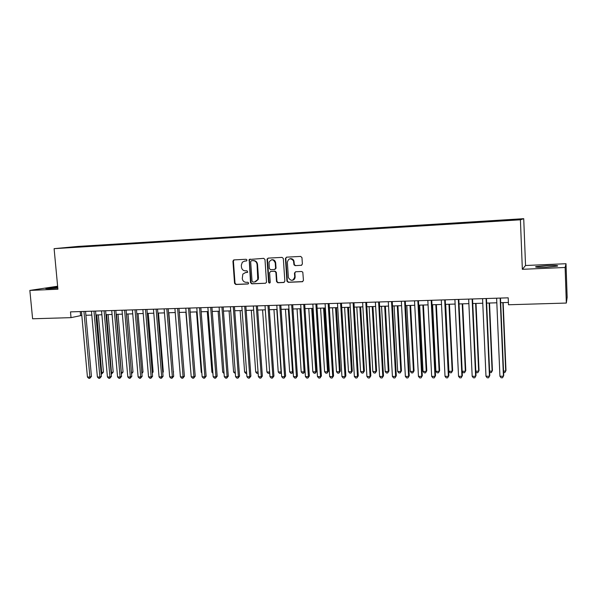 <?xml version="1.0" encoding="UTF-8"?>
<svg xmlns="http://www.w3.org/2000/svg" width="597" height="597" viewBox="0 0 597 597"><rect width="100%" height="100%" fill="white"/><g stroke="black" fill="none" stroke-linecap="round" stroke-linejoin="round"><path stroke-width="0.9" d="M247.031 260.091L246.165 259.27L233.987 259.904L232.934 261.195L234.546 283.314L235.778 284.493L247.927 283.985L248.673 283.09L247.807 282.262L246.225 282.329C243.986 282.187 242.666 280.926 242.27 278.545L242.83 274.105L245.531 272.583L247.725 272.142L246.986 270.777L245.404 270.851C243.158 270.725 241.837 269.463 241.449 267.083L241.315 265.225L242.33 262.21L244.703 261.083L246.285 261.001L247.031 260.091M547.016 265.583L535.927 266.62C534.427 267.262 537.845 267.441 546.195 267.172L557.367 266.128C558.807 265.486 555.352 265.299 547.016 265.583M57.715 287.075L46.036 288.396C45.126 288.709 46.32 288.799 49.633 288.672L57.805 288.053M512.375 219.45L507.823 219.786L512.375 219.45M301.261 265.352L302.38 264.031L301.97 257.628L300.679 256.419L286.523 257.158L285.411 258.479L286.926 281.105L288.202 282.314L302.321 281.724L303.448 280.411L302.806 272.187L301.657 271.493L295.59 271.769L294.47 273.09L294.724 276.896C293.127 281.172 291.015 281.403 288.388 277.605L287.344 262.27C288.56 258.247 290.605 257.77 293.478 260.822L293.993 264.837L295.187 265.65L301.664 265.262L295.187 265.65M522.345 269.307L565.12 267.471L566.329 303.06L567.15 297.373L566.008 263.717L525.539 265.508L523.726 218.681L520.412 219.8L522.345 269.307L525.539 265.508M57.633 286.232L29.85 290.418L57.909 289.217L54.103 248.665L520.412 219.8M29.85 290.418L32.604 318.776L71.021 317.641L81.804 315.388M566.329 303.06L508.487 304.761L508.204 297.828L70.491 311.88L71.021 317.641M264.978 259.538L263.725 258.352L249.203 259.486L250.516 282.642L251.762 283.829L265.456 283.254L266.516 282.306L264.978 259.538M268.12 258.12L282.06 257.389L283.321 258.479L284.851 281.194L283.747 282.493L277.777 282.747L276.508 281.545L275.889 272.426L274.627 271.232L270.687 271.411L269.598 272.717L270.24 282.366C269.665 283.336 269.12 283.299 268.605 282.254L267.031 259.434L268.12 258.12M79.132 246.531L86.602 245.986L79.132 246.531M523.726 218.681L77.916 246.434L54.103 248.665M501.719 220.681L502.547 220.092L90.02 245.755L85.737 246.158L85.535 246.636M501.734 220.308L517.136 219.353L515.651 219.815L499.025 221.024L71.647 247.494L85.737 246.158M565.12 267.471L566.008 263.717M85.893 315.261L91.804 315.082M95.893 314.962L101.893 314.776M105.982 314.656L112.079 314.47M116.161 314.343L122.363 314.156M126.437 314.029L132.735 313.843M136.817 313.716L143.213 313.522M147.287 313.403L153.787 313.201M157.862 313.082L164.459 312.88M168.533 312.753L175.234 312.552M179.301 312.425L186.122 312.224M190.182 312.097L197.107 311.888M201.167 311.768L208.196 311.552M212.248 311.433L219.397 311.209M223.45 311.089L230.711 310.865M234.755 310.746L242.136 310.522M246.173 310.403L253.673 310.171M257.703 310.052L265.322 309.821M269.344 309.694L277.09 309.462M281.105 309.343L288.97 309.104M292.985 308.977L300.978 308.739M304.985 308.619L313.104 308.373M317.104 308.246L325.358 308M329.35 307.88L337.738 307.619M341.723 307.5L350.238 307.246M354.215 307.119L362.872 306.858M366.842 306.739L375.64 306.47M379.602 306.351L388.543 306.082M392.49 305.962L401.58 305.686M405.52 305.567L414.751 305.283M418.684 305.164L428.064 304.88M431.982 304.761L441.519 304.477M445.429 304.358L455.123 304.06M459.018 303.94L468.869 303.642M472.757 303.53L482.772 303.224M486.637 303.104L496.823 302.798M500.674 302.679L508.398 302.448M80.237 311.574L80.588 315.425M90.072 246.352L90.02 245.755M246.583 260.926L244.501 261.098M245.195 272.613L247.442 272.411M234.121 259.896L233.412 261.113L235.024 283.202L236.248 284.373L248.292 283.873M250.113 259.061L249.397 260.285L250.979 282.523L252.218 283.709L265.456 283.254M251.397 260.74L250.65 261.65L252.038 281.217L252.904 282.045L254.583 281.978L257.777 279.545L257.068 264.441C256.673 262.038 255.344 260.777 253.076 260.65L251.658 260.688M255.509 281.806L258.232 279.433L258.464 277.739L258.016 277.851M251.859 260.65L253.531 260.568C255.8 260.695 257.128 261.956 257.523 264.352L258.464 277.739M270.732 271.404L275.053 271.128L276.314 272.322L276.933 281.433L278.202 282.627L284.202 282.374M268.202 258.113L267.471 259.344L269.046 282.135L269.866 282.971M275.247 262.941C273.456 259.061 271.389 258.814 269.031 262.217L269.307 268.471L270.56 269.665L274.508 269.478L275.598 268.329L275.247 262.941L275.672 262.852C275.21 260.516 273.874 259.486 271.665 259.762M274.933 269.381L276.03 268.24L275.598 268.172M275.672 262.852L276.03 268.075M290.067 258.755C291.784 258.434 293.052 259.091 293.881 260.732L294.396 264.747L295.59 265.553M292.634 280.224C294.284 279.747 295.112 278.598 295.127 276.792L294.724 276.896M295.567 271.769L294.881 272.986L295.127 276.792M286.582 257.158L285.829 258.397L287.351 281.105L288.612 282.194L302.791 281.597M101.065 372.655L103.438 372.125L98.326 314.888M103.438 372.125L101.811 373.923L96.804 314.932M101.811 373.923L101.177 373.931M83.946 311.455L89.908 377.013L87.431 377.02L81.453 311.53M85.543 311.403L91.453 376.461L89.908 377.013L89.766 378.319L88.774 378.319L87.431 377.02M91.453 376.461L89.766 378.319M111.109 372.618L113.199 372.08L108.124 314.589M113.199 372.08L111.579 373.894L106.632 314.634M121.243 372.58L123.042 372.043L118.019 314.291M123.042 372.043L121.437 373.864L116.549 314.335M131.474 372.535L132.982 371.998L127.997 313.985M131.512 372.991L126.549 314.029M132.982 371.998L131.579 373.752M141.795 372.438L143.004 371.961L138.071 313.679M143.004 371.961L141.892 373.603M93.968 311.127L99.886 376.998L97.386 376.998L91.453 311.209M95.542 311.082L101.4 376.438L99.886 376.998L99.721 378.304L98.721 378.304L97.386 376.998M101.4 376.438L99.721 378.304M104.087 310.806L109.952 376.976L107.423 376.983L101.55 310.888M105.632 310.753L111.445 376.416L109.952 376.976L109.773 378.289L108.766 378.289L107.423 376.983M111.445 376.416L109.773 378.289M114.296 310.477L120.109 376.961L117.564 376.961L111.736 310.559M115.818 310.425L121.579 376.394L120.109 376.961L119.915 378.274L118.9 378.274L117.564 376.961M121.579 376.394L119.915 378.274M124.609 310.149L130.362 376.938L127.795 376.946L122.019 310.231M126.101 310.097L131.803 376.371L130.362 376.938L130.153 378.259L129.124 378.267L127.795 376.946M131.803 376.371L130.153 378.259M152.205 372.282L153.116 371.916L148.235 313.373M153.116 371.916L152.287 373.215M135.012 309.813L140.713 376.916L138.116 376.923L132.4 309.895M136.482 309.761L142.123 376.349L140.713 376.916L140.489 378.252L139.452 378.252L138.116 376.923M142.123 376.349L140.489 378.252M162.72 372.125L163.324 371.871L158.489 313.059M163.324 371.871L162.772 372.744M145.511 309.477L151.16 376.901L148.541 376.901L142.877 309.559M146.952 309.425L152.548 376.326L151.16 376.901L150.914 378.237L149.869 378.237L148.541 376.901M152.548 376.326L150.914 378.237M173.331 371.961L168.839 312.746M173.63 371.834L173.354 372.259M156.115 309.134L161.705 376.879L159.056 376.886L153.459 309.216M157.533 309.089L163.063 376.304L161.705 376.879L161.444 378.222L160.384 378.222L159.056 376.886M163.063 376.304L161.444 378.222M166.817 308.791L172.346 376.856L169.675 376.864L164.138 308.873M168.205 308.746L173.682 376.282L172.346 376.856L172.07 378.207L171.003 378.207L169.675 376.864M173.682 376.282L172.07 378.207M185.891 312.231L190.861 372.304M196.54 311.903L201.234 372.267L201.793 372.267M201.846 372.901L201.234 372.267M207.286 311.582L211.92 372.222L212.83 372.222M212.913 373.259L211.92 372.222M218.136 311.253L222.711 372.185L223.972 372.177M224.076 373.521L222.711 372.185M229.084 310.918L233.606 372.14L235.225 372.132M235.322 373.483L233.606 372.14M240.143 310.582L244.606 372.095L246.591 372.088M246.688 373.446L245.874 373.453L244.606 372.095M251.3 310.246L255.71 372.058L258.061 372.043M258.158 373.371L256.971 373.416L255.71 372.058M262.576 309.903L266.919 372.013L269.65 371.998M269.725 373.125L268.18 373.379L266.919 372.013M269.665 372.222L269.307 373.371M273.948 309.559L278.232 371.968L281.075 371.953L276.814 309.47M281.388 372.506L280.627 373.334L279.493 373.341L278.232 371.968M280.627 373.334L281.344 371.804M285.441 309.209L289.657 371.924L292.53 371.909L288.329 309.119M293.164 371.871L292.06 373.297L290.911 373.304L289.657 371.924M292.06 373.297L293.142 371.543M297.045 308.858L301.194 371.879L304.097 371.864L305.022 371.289L300.933 308.739M305.022 371.289L303.604 373.259L304.097 371.864L299.963 308.768M303.604 373.259L302.448 373.259L301.194 371.879M308.761 308.5L312.843 371.834L315.768 371.819L316.664 371.244L312.641 308.38M316.664 371.244L315.261 373.222L315.768 371.819L311.709 308.41M315.261 373.222L314.089 373.222L312.843 371.834M177.63 308.44L183.092 376.841L180.398 376.841L174.914 308.53M178.981 308.395L184.398 376.259L183.092 376.841L182.801 378.192L181.719 378.192L180.398 376.841M184.398 376.259L182.801 378.192M188.54 308.089L193.943 376.819L191.219 376.826L185.801 308.179M189.861 308.052L195.219 376.237L193.943 376.819L193.629 378.177L192.54 378.177L191.219 376.826M195.219 376.237L193.629 378.177M199.555 307.739L204.898 376.797L202.144 376.804L196.794 307.828M200.846 307.694L206.137 376.207L204.898 376.797L204.562 378.162L203.465 378.17L202.144 376.804M206.137 376.207L204.562 378.162M210.681 307.38L215.957 376.774L213.181 376.782L207.89 307.47M211.942 307.343L217.166 376.185L215.957 376.774L215.607 378.147L214.495 378.155L213.181 376.782M217.166 376.185L215.607 378.147M221.912 307.022L227.121 376.752L224.315 376.759L219.092 307.112M223.144 306.977L228.3 376.162L227.121 376.752L226.748 378.132L225.629 378.14L224.315 376.759M228.3 376.162L226.748 378.132M233.255 306.657L238.397 376.729L235.569 376.737L230.405 306.746M234.449 306.619L239.546 376.14L238.397 376.729L238.009 378.117L236.875 378.125L235.569 376.737M239.546 376.14L238.009 378.117M244.71 306.291L249.777 376.714L246.919 376.714L241.837 306.38M245.874 306.254L250.897 376.117L249.777 376.714L249.374 378.102L248.233 378.11L246.919 376.714M250.897 376.117L249.374 378.102M256.277 305.918L261.277 376.692L258.389 376.692L253.374 306.007M257.411 305.88L262.359 376.088L261.277 376.692L260.852 378.088L259.695 378.095L258.389 376.692M262.359 376.088L260.852 378.088M267.963 305.545L272.889 376.67L269.971 376.67L265.031 305.634M269.06 305.507L273.933 376.065L272.889 376.67L272.441 378.073L271.277 378.08L269.971 376.67M273.933 376.065L272.441 378.073M279.762 305.164L284.612 376.647L281.672 376.647L276.799 305.254M280.821 305.127L285.627 376.035L284.612 376.647L284.142 378.058L282.971 378.065L281.672 376.647M285.627 376.035L284.142 378.058M293.47 260.001L293.358 260.568M291.679 304.776L296.455 376.625L293.485 376.625L288.694 304.873M292.709 304.746L297.433 376.013L296.455 376.625L295.963 378.043L294.776 378.043L293.485 376.625M297.433 376.013L295.963 378.043M303.724 304.395L308.418 376.603L305.418 376.603L300.701 304.492M304.709 304.358L309.358 375.991L308.418 376.603L307.903 378.028L306.709 378.028L305.418 376.603M309.358 375.991L307.903 378.028M320.589 308.142L324.604 371.789L327.566 371.774L328.417 371.192L324.462 308.022M328.417 371.192L327.029 373.185L327.566 371.774L323.567 308.052M327.029 373.185L325.85 373.185L324.604 371.789M332.536 307.783L336.484 371.737L339.469 371.73L340.29 371.147L336.402 307.664M340.29 371.147L338.917 373.14L339.469 371.73L335.544 307.686M338.917 373.14L337.723 373.147L336.484 371.737M344.611 307.41L348.476 371.692L351.499 371.685L352.282 371.095L348.469 307.298M352.282 371.095L350.924 373.103L351.499 371.685L347.641 307.321M350.924 373.103L349.715 373.103L348.476 371.692M356.797 307.045L360.595 371.647L363.64 371.632L364.386 371.043L360.648 306.925M364.386 371.043L363.043 373.065L363.64 371.632L359.864 306.948M363.043 373.065L361.827 373.065L360.595 371.647M315.888 304L320.499 376.573L317.47 376.58L312.835 304.097M316.835 303.97L321.402 375.961L320.499 376.573L319.97 378.013L318.753 378.013L317.47 376.58M321.402 375.961L319.97 378.013M328.171 303.604L332.708 376.55L329.641 376.558L325.089 303.709M329.081 303.575L333.574 375.938L332.148 377.998L330.925 377.998L329.641 376.558M333.574 375.938L332.148 377.998M340.588 303.209L345.036 376.528L341.939 376.535L337.469 303.306M341.462 303.179L345.864 375.909L344.454 377.983L343.223 377.983L341.939 376.535M345.864 375.909L344.454 377.983M353.133 302.806L357.491 376.506L354.364 376.513L349.984 302.91M353.961 302.776L358.282 375.879L356.887 377.968L355.64 377.968L354.364 376.513M358.282 375.879L356.887 377.968M369.11 306.671L372.834 371.595L375.909 371.588L376.617 370.991L372.953 306.552M376.617 370.991L375.289 373.021L375.909 371.588L372.207 306.574M375.289 373.021L374.058 373.028L372.834 371.595M365.804 302.395L370.08 376.483L366.916 376.491L362.625 302.5M366.588 302.373L370.827 375.856L369.453 377.946L368.185 377.953L366.916 376.491M370.827 375.856L369.453 377.946M381.543 306.291L385.192 371.55L388.304 371.535L388.968 370.946L385.378 306.179M388.968 370.946L387.662 372.983L388.304 371.535L384.677 306.201M387.662 372.983L386.416 372.983L385.192 371.55M378.61 301.985L382.789 376.461L379.602 376.461L375.394 302.089M379.356 301.963L383.498 375.826L382.14 377.931L380.864 377.931L379.602 376.461M383.498 375.826L382.14 377.931M394.11 305.91L397.677 371.506L400.818 371.491L401.445 370.894L397.93 305.798M401.445 370.894L400.154 372.938L400.818 371.491L397.274 305.813M400.154 372.938L398.9 372.946L397.677 371.506M391.55 301.575L395.639 376.431L392.416 376.438L388.296 301.679M392.251 301.552L396.304 375.797L394.96 377.916L393.677 377.916L392.416 376.438M396.304 375.797L394.96 377.916M406.803 305.53L410.288 371.453L413.46 371.438L414.049 370.841L410.617 305.41M414.049 370.841L412.773 372.894L413.46 371.438L409.997 305.433M412.773 372.894L411.505 372.901L410.288 371.453M404.624 301.149L408.617 376.408L405.363 376.416L401.341 301.254M405.281 301.127L409.243 375.774L407.915 377.901L406.617 377.901L405.363 376.416M409.243 375.774L407.915 377.901M419.624 305.142L423.027 371.401L426.236 371.394L426.78 370.789L423.43 305.022M426.78 370.789L425.519 372.856L426.236 371.394L422.848 305.037M425.519 372.856L424.236 372.856L423.027 371.401M417.84 300.724L421.736 376.386L418.445 376.386L414.519 300.836M418.452 300.709L422.31 375.744L421.012 377.879L419.698 377.886L418.445 376.386M422.31 375.744L421.012 377.879M432.579 304.746L435.9 371.356L439.138 371.341L439.638 370.737L436.377 304.627M439.638 370.737L438.399 372.812L439.138 371.341L435.84 304.649M438.399 372.812L437.108 372.819L435.9 371.356M431.191 300.298L434.997 376.356L431.668 376.364L427.84 300.403M431.758 300.284L435.526 375.714L434.243 377.864L432.915 377.864L431.668 376.364M435.526 375.714L434.243 377.864M445.668 304.351L448.907 371.304L452.175 371.289L452.63 370.677L449.451 304.231M452.63 370.677L451.414 372.767L452.175 371.289L448.966 304.246M451.414 372.767L450.101 372.774L448.907 371.304M444.69 299.866L448.392 376.334L445.026 376.341L441.302 299.97M445.213 299.851L448.877 375.685L447.608 377.849L446.265 377.849L445.026 376.341M448.877 375.685L447.608 377.849M462.16 371.252L465.347 371.237L465.757 370.625L462.668 303.836M465.757 370.625L464.556 372.729L465.347 371.237L462.227 303.843M464.556 372.729L463.235 372.729L462.168 371.409M458.332 299.425L461.929 376.304L458.533 376.311L454.907 299.537M458.809 299.41L462.369 375.655L461.123 377.826L459.765 377.834L458.533 376.311M462.369 375.655L461.123 377.826M475.809 371.2L478.66 371.185L479.025 370.573L476.025 303.425M479.025 370.573L477.839 372.685L478.66 371.185L475.622 303.44M477.839 372.685L476.503 372.685L475.839 371.849M472.13 298.985L475.615 376.282L472.182 376.289L468.667 299.097M472.548 298.97L476.01 375.625L474.779 377.811L473.406 377.811L472.182 376.289M476.01 375.625L474.779 377.811M489.6 371.147L492.107 371.133L492.428 370.513L489.518 303.015M489.652 372.304L491.264 372.64L492.107 371.133L489.167 303.03M486.07 298.537L489.45 376.252L485.98 376.259L482.57 298.649M486.443 298.522L489.794 375.595L488.585 377.789L487.197 377.797L485.98 376.259M503.54 371.088L505.696 371.08L505.972 370.461L503.152 302.604M503.599 372.595L504.831 372.595L505.696 371.08L502.853 302.612M500.167 298.082L503.435 376.229L499.928 376.237L496.629 298.194M500.487 298.075L503.726 375.565L502.54 377.774L501.137 377.774L499.928 376.237M245.173 261.001L244.703 261.083M245.994 272.486L245.531 272.583M236.248 284.373L235.778 284.493M235.024 283.202L234.546 283.314M233.412 261.113L232.934 261.195M252.218 283.709L251.762 283.829M250.979 282.523L250.516 282.642M249.397 260.285L248.934 260.367M257.523 264.352L257.068 264.441M253.531 260.568L253.076 260.65M284.165 282.381L283.747 282.493M278.202 282.627L277.777 282.747M276.933 281.433L276.508 281.545M276.314 272.322L275.889 272.426M275.053 271.128L274.627 271.232M271.12 271.314L270.687 271.411M269.046 282.135L268.605 282.254M267.471 259.344L267.031 259.434M294.306 264.352L293.903 264.449M294.142 261.859L293.739 261.949M294.881 272.986L294.47 273.09M302.716 281.605L302.321 281.724M288.612 282.194L288.202 282.314M287.344 280.993L286.926 281.105M285.829 258.397L285.411 258.479M535.949 267.12L535.927 266.62M233.845 260.061L233.36 260.143M249.665 259.397L249.203 259.486M258.232 279.433L257.777 279.545M276.03 268.24L275.598 268.329M267.523 258.867L267.09 258.956M294.396 264.747L293.993 264.837M293.881 260.732L293.478 260.822M287.351 281.105L286.941 281.217"/></g></svg>
